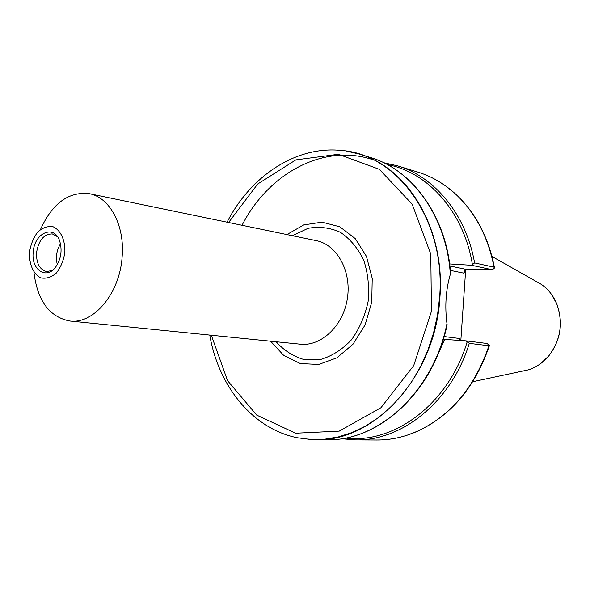 <?xml version="1.0" encoding="UTF-8"?>
<svg xmlns="http://www.w3.org/2000/svg" width="590" height="590" viewBox="0 0 590 590"><rect width="100%" height="100%" fill="white"/><g stroke="black" fill="none" stroke-linecap="round" stroke-linejoin="round"><path stroke-width="0.89" d="M33.195 252.284C31.056 269.969 46.706 280.221 55.939 266.643C61.043 258.818 62.334 250.403 59.804 241.406C54.56 223.949 34.213 232.652 33.195 252.284M52.274 270.449L46.573 271.54C39.582 269.608 36.241 263.31 36.565 252.631C38.608 240.263 43.867 234.024 52.34 233.928L57.451 236.679M40.481 229.495C52.355 203.336 68.624 191.403 89.304 193.682C109.858 197.303 125.08 225.764 122.101 257.284C119.652 293.584 93.545 324.419 69.79 321.012C49.376 316.992 37.421 300.73 33.932 272.226M460.834 340.504L465.694 269.519M494.029 267.174L474.589 262.911C466.137 214.517 434.778 176.845 397.579 165.849L417.823 172.081C431.047 176.159 443.208 183.099 454.3 192.893C474.662 211.331 487.908 236.089 494.029 267.174L494.427 267.499M489.14 346.389L489.427 345.511L488.933 345.747C474.862 386.826 451.151 415.279 417.794 431.091C404.268 437.116 390.587 440.096 376.752 440.022L355.571 439.904L341.308 438.731M488.933 345.747L469.293 343.358L465.894 340.85L443.333 339.316M449.13 260.382L449.89 263.944L471.624 265.271L474.589 262.911M444.72 339.39L433.075 365.158M450.649 273.31C446.586 216.442 412.366 169.669 370.203 157.419C412.344 169.625 446.623 216.84 450.332 274.262L450.642 273.244M346.382 151.099L359.413 154.093C408.162 167.744 445.325 229.407 439.926 297.161C435.789 376.125 374.377 442.294 315.635 439.683L302.309 438.643M450.332 274.262C445.848 289.771 444.72 306.21 446.954 323.586C433.569 391.406 378.669 441.46 326.926 439.749L315.635 439.683M535.646 281.157L541.318 284.365C548.103 289.063 553.221 295.502 556.672 303.688C563.435 322.59 560.758 340.039 548.641 356.043C542.903 362.82 536.089 367.437 528.212 369.886L521.84 371.243M447.124 324.743L446.954 323.586M471.624 265.271L492.399 269.763L466.41 269.423L449.912 265.965M489.427 345.511L487.03 343.476L465.894 340.85M494.545 267.963L492.399 269.763M460.229 340.459L459.389 338.476L459.33 340.401M450.391 270.39L463.821 273.141L464.072 271.009L466.41 269.423M286.91 234.569L303.784 224.908L322.029 222.15L339.803 226.789L355.202 238.559L366.456 256.377L372.224 278.384L371.759 302.139L365.085 324.943L352.997 344.213L336.92 357.835L318.703 364.458L300.354 363.558L283.775 355.468L270.567 341.19M29.5 252.262C28.984 264.143 33.401 274.232 40.828 277.861C46.123 278.937 51.278 277.344 56.293 273.089C60.718 267.432 63.573 260.551 64.863 252.446C65.357 240.263 60.682 230.122 53.13 226.767C47.805 225.896 42.694 227.629 37.804 231.966C33.519 237.6 30.754 244.363 29.5 252.262M60.482 243.825C56.588 250.293 55.526 257.203 57.304 264.541M89.304 193.682L316.247 240.639C336.979 244.651 351.692 271.157 347.385 298.4C343.336 325.687 321.351 346.573 300.376 344.191L69.79 321.012M445.325 185.732L454.492 193.026C474.854 211.463 488.092 236.236 494.206 267.329M469.293 343.358C451.638 401.414 402.174 441.121 355.571 439.904M387.195 164.522C428.008 172.228 463.777 211.876 472.376 264.379M242.025 225.284C268.73 172.951 324.53 142.492 374.185 160.163M536.605 281.703L540.654 283.989M551.281 294.056L556.739 303.776C563.487 322.619 560.817 340.024 548.737 355.984L540.617 363.617M527.46 370.041L522.917 371.014M489.11 345.711C475.061 386.775 451.357 415.213 418.008 431.017L407.078 435.236M467.118 342.001C448.717 403.944 394.002 444.329 345.268 438.06M463.821 273.141L465.576 270.456M459.389 338.476L444.152 336.551M227.076 222.187C250.647 176.13 295.959 145.597 341.411 150.457C397.623 154.145 445.952 220.52 439.631 297.109L437.478 315.207L433.539 332.981L427.89 350.136L420.626 366.39L411.886 381.487L401.827 395.189L390.617 407.292L378.47 417.624L365.571 426.069L352.156 432.514L338.417 436.91L324.574 439.24L310.827 439.506L297.375 437.765C252.55 428.783 218.462 386.089 209.767 335.083M228.61 222.504L257.69 184.028L295.841 159.89L338.394 154.278L379.363 169.33L412.167 204.162L430.796 254.165L431.43 311.284L413.715 365.586L380.963 407.72L339.235 431.128L295.634 433.222L256.724 415.117L227.548 380.653L211.331 335.238M292.419 235.705L308.091 228.308C319.249 226.287 330.039 227.629 340.452 232.327C350.158 238.95 357.916 248.235 363.72 260.183C368.005 273.229 369.465 287.028 368.101 301.579C365.048 315.864 359.517 328.593 351.522 339.759C342.406 349.42 332.229 355.954 320.982 359.362L304.315 359.627C293.54 356.603 284.159 350.644 276.164 341.757M494.479 267.764C488.395 236.553 475.068 211.648 454.492 193.026L454.3 192.893M397.579 165.849L383.618 162.7M370.203 157.419L359.413 154.093M556.672 303.688L556.739 303.776C563.524 322.627 560.861 340.032 548.737 355.984L548.641 356.043M541.318 284.365L491.986 256.466M528.212 369.886L472.782 381.723M489.412 345.519C475.415 386.598 451.608 415.102 418.008 431.017L417.794 431.091M447.132 324.743C433.421 391.922 378.75 441.401 326.926 439.749M464.625 270.176L464.072 271.009"/></g></svg>

